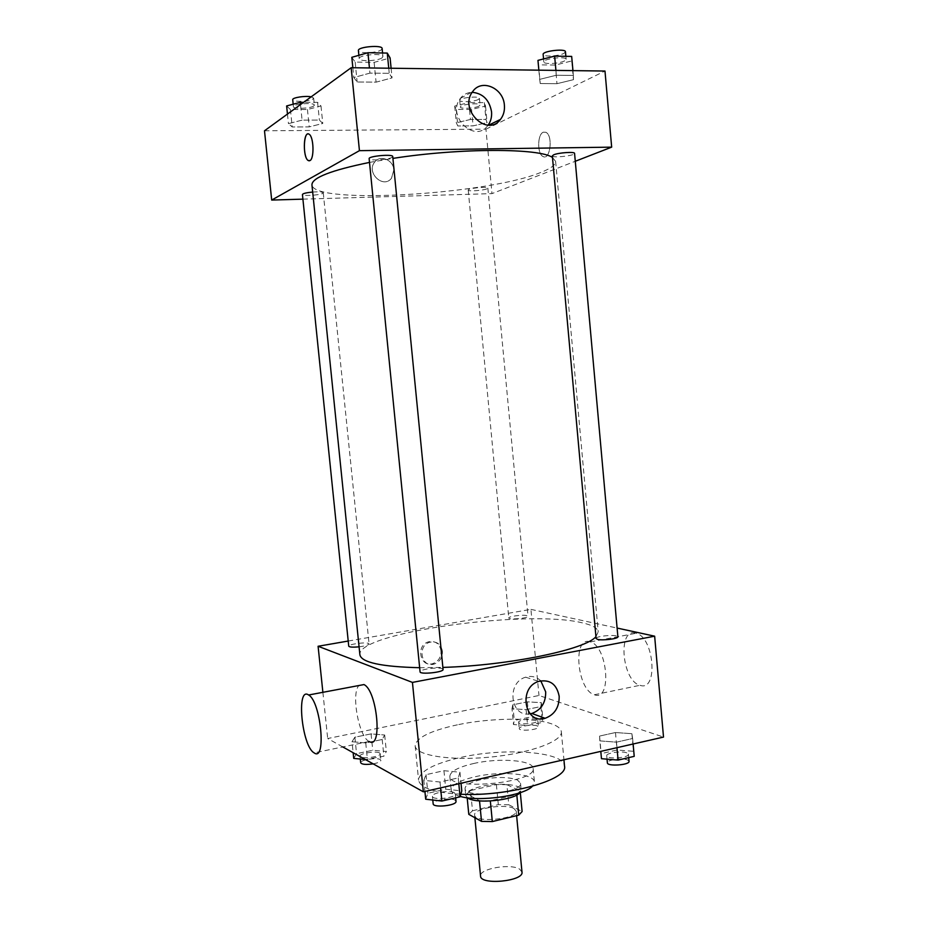 <?xml version="1.0" encoding="UTF-8"?>
<svg xmlns="http://www.w3.org/2000/svg" width="928" height="928" viewBox="0 0 928 928"><rect width="100%" height="100%" fill="white"/><g stroke="black" fill="none" stroke-linecap="round" stroke-linejoin="round"><path stroke-width="0.7" stroke-dasharray="4.64 3.48" d="M521.988 872.1L519.657 869.165C510.725 863.144 478.929 868.712 480.553 876.09M513.868 808.485C504.994 803.312 473.083 808.59 474.614 815.039C474.254 823.275 518.091 819.053 516.177 811.037L513.868 808.485M472.514 810.782L498.313 804.634L508.799 804.773L506.874 784.67L496.387 784.589L470.542 790.563L472.514 810.782L468.791 814.343M508.799 804.773L522.116 811.524M496.387 784.589L498.313 804.634M506.874 784.67L520.167 791.039L520.318 792.605M470.542 790.563L466.807 793.962L467.178 797.767M520.167 791.039L516.768 794.496L490.32 800.748L479.498 800.609L466.807 793.962M467.422 797.79L465.694 795.342C465.926 791.897 471.122 788.928 481.284 786.434C498.255 782.304 521.2 784.241 521.165 790.006L519.935 792.744M480.634 779.74C470.473 782.211 465.264 785.134 465.032 788.522C464.429 798.811 523.079 793.173 520.515 783.174L517.406 779.984C508.335 776.782 496.086 776.701 480.634 779.74M460.207 796.386C454.5 794.774 451.484 792.674 451.159 790.064C451.565 784.937 459.43 780.529 474.742 776.84C500.088 770.774 534.4 773.5 534.424 782.049L532.347 786.306M473.442 763.558C498.823 757.596 533.136 760.125 533.136 768.384C537.092 782.814 448.688 791.329 449.825 776.4C450.242 771.446 458.119 767.166 473.442 763.558M460.822 794.24C434.327 792.721 420.245 788.011 418.574 780.146C419.502 771.284 433.504 763.732 460.566 757.48C504.53 747.318 564.154 751.494 564.514 766.099M457.376 724.826C430.232 730.754 416.162 737.772 415.152 745.857C415.5 755.369 449.906 761.053 490.007 757.132C530.12 753.327 562.809 741.182 561.336 731.786C560.964 728.758 557.925 726.183 552.218 724.084C534.18 717.228 490.599 717.75 457.376 724.826M352.014 741.739L354.867 737.203L371.072 733.886L384.679 734.999L382.197 739.5L365.736 742.922L352.014 741.739L354.867 737.203L371.072 733.886L384.679 734.999L382.197 739.5L365.736 742.922L352.014 741.739L353.139 752.701M423.818 780.355L426.033 774.671L443.944 770.692L459.963 772.247L458.235 777.908L440 782.026L423.818 780.355L426.033 774.671L443.944 770.692L459.963 772.247L458.235 777.908L440 782.026L423.818 780.355L424.92 791.456M342.792 746.936L327.688 738.526L538.982 695.49L663.508 737.076M511.989 708.725L512.79 704.828L527.371 701.835L541.349 702.67L540.896 706.544L526.106 709.618L511.989 708.725L512.79 704.828L527.371 701.835L541.349 702.67L540.896 706.544L526.106 709.618L511.989 708.725L513.486 724.548L514.274 720.453L528.832 717.39L542.822 718.33L542.381 722.402L527.614 725.545L513.486 724.548M599.848 740.892L599.569 736.066L615.473 732.528L631.898 733.7L632.618 738.502L616.47 742.156L599.848 740.892L599.569 736.066L615.473 732.528L631.898 733.7L632.618 738.502L616.47 742.156L599.848 740.892L600.799 751.367M348.22 641.039L530.92 609.371L538.982 695.49M322.886 692.323L327.688 738.526M441.078 650.818C439.547 643.58 435.336 640.587 428.446 641.84C415.558 645.331 420.001 667.754 432.726 663.648C438.41 661.513 441.194 657.233 441.078 650.818M595.938 636.678L598.212 631.864C597.644 628.047 592.238 625.02 581.995 622.769C526.942 609.186 356.503 632.641 359.89 654.808M419.653 667.708L442.876 667.406M530.92 609.371L617.108 628.059M443.074 669.436L442.053 668.636C437.622 666.838 419.282 669.482 420.059 671.814M359.078 646.816C365.249 646.016 368.578 645.053 369.077 643.916L368.381 643.382C364.913 641.944 348.07 644.345 348.742 646.19M526.907 615.6C522.766 614.498 508.173 616.401 508.776 617.978C508.463 620.066 528.705 618.222 528.02 616.227L526.907 615.6M596.101 638.487C595.37 635.947 618.141 634.149 617.886 636.77M369.228 741.507L369.147 741.472C358.811 736.983 350.935 693.506 358.927 685.525M589.651 641.689C572.298 636.434 577.158 690.293 594.384 694.747C612.016 701.962 607.898 646.491 590.382 641.898L589.651 641.689M635.46 633.058C617.375 628.07 622.038 681.117 639.995 685.293C658.346 692.172 654.472 637.582 636.225 633.256L635.46 633.058M530.085 713.841C510.423 717.808 506.062 682.602 525.596 677.196C531.396 675.503 536.454 676.721 540.769 680.839M442.412 651.236C440.87 643.986 436.659 640.993 429.757 642.246C416.846 645.749 421.3 668.206 434.049 664.1C439.744 661.954 442.528 657.674 442.412 651.236M552.485 157.516L555.617 161.368C555.698 164.859 550.791 168.536 540.885 172.411C487.966 194.52 312.956 205.042 311.936 184.834M369.506 162.412L392.927 158.386M552.334 155.881C552.044 158.27 575.267 155.684 574.571 153.387M312.666 192.05C319.012 191.62 322.55 191.864 323.257 192.78L322.677 193.384C319.476 195.286 302.11 196.26 302.435 194.509M486.84 188.86C482.896 190.588 467.909 191.574 468.222 190.078C467.55 188.291 488.174 186.215 487.85 188.106L486.84 188.86M392.741 156.554L391.871 157.458C387.753 159.86 368.799 160.892 369.135 158.676M302.911 199.149L491.979 193.616L575.267 161.275M264.492 130.79L485.947 129.178L491.979 193.616M393.878 169.847C393.333 159.802 380.062 154.384 374.657 162.098C365.829 172.608 383.299 189.208 391.488 178.234L393.878 169.847C393.333 159.802 380.074 154.384 374.657 162.098C365.829 172.608 383.299 189.208 391.488 178.234L393.878 169.847M369.947 73.115L353.823 77.511L357.141 81.989L376.072 82.151L392.045 77.894L389.25 73.335L369.947 73.115L353.823 77.511L357.141 81.989L376.072 82.151L392.045 77.894L389.25 73.335L369.947 73.115L369.437 67.964M470.438 119.48L456.321 122.798L457.817 125.976L473.083 125.883L487.072 122.647L485.936 119.422L470.438 119.48L456.321 122.798L457.817 125.976L473.083 125.883L487.072 122.647L485.936 119.422L470.438 119.48L468.849 102.614L454.72 106.059L456.251 109.434L471.54 109.434L485.53 106.07L484.358 102.637L468.849 102.614M485.947 129.178L604.986 71.038M302.087 120.141L288.446 123.644L292.216 126.985L309.221 126.881L322.77 123.47L319.394 120.072L302.087 120.141L288.446 123.644L292.216 126.985L309.221 126.881L322.77 123.47L319.394 120.072L302.087 120.141L300.498 104.597M556.348 75.238L539.69 79.356L540.235 83.543L556.986 83.682L573.458 79.68L573.376 75.435L556.348 75.238L539.69 79.356L540.235 83.543L556.986 83.682L573.458 79.68L573.376 75.435L556.348 75.238L555.918 70.4M543.298 132.205C537.3 134.293 537.126 154.129 543.031 156.496C550.211 160.869 553.285 135.511 545.896 132.298L543.298 132.205C537.3 134.293 537.115 154.129 543.019 156.496C550.211 160.869 553.285 135.511 545.884 132.298L543.286 132.205M308.154 133.91L309.233 134.305C313.792 136.95 314.383 158.723 309.975 160.602L309.175 160.846M488.14 125.129L487.71 125.674C474.649 143.701 446.298 115.93 460.311 98.461C463.362 94.494 467.318 92.44 472.19 92.29M537.962 60.378L538.53 64.832L555.304 65.076L571.776 60.935L571.671 56.411M564.7 60.819C559.793 63.661 543.553 64.554 543.82 61.956C542.926 58.708 566.405 55.924 566.138 59.311L564.7 60.819M538.855 70.18L539.69 79.356M538.53 64.832L540.235 83.543M555.304 65.076L556.986 83.682M571.776 60.935L573.458 79.68M572.947 70.621L573.376 75.435M565.454 51.759L564.027 53.29C559.12 56.179 542.868 57.06 543.135 54.404M351.816 57.316L355.169 62.095L374.123 62.373L390.096 57.942M382.092 57.814C378.032 61.062 358.962 61.77 359.206 58.638C358.22 54.914 383.183 52.745 382.928 56.573L382.092 57.814M352.849 67.744L353.823 77.511M355.169 62.095L357.141 81.989M374.123 62.373L376.072 82.151M391.106 68.243L392.045 77.894M388.751 68.22L389.25 73.335M382.139 48.534L381.304 49.799C377.244 53.116 358.173 53.801 358.405 50.588M479.068 106.07C475.159 108.367 460.102 109.168 460.358 107.056C459.604 104.504 480.31 102.382 480.054 105.038L479.068 106.07M454.72 106.059L456.321 122.798M456.251 109.434L457.817 125.976M471.54 109.434L473.083 125.883M485.53 106.07L487.072 122.647M484.358 102.637L485.936 119.422M478.442 99.424C474.533 101.755 459.476 102.544 459.731 100.386C458.966 97.776 479.683 95.642 479.428 98.368L478.442 99.424M286.624 105.954L290.418 109.527L307.458 109.516L320.995 105.966L317.596 102.347L303.63 102.312M313.792 105.966C310.648 108.541 293.19 109.226 293.434 106.755C292.61 103.89 314.615 102.196 314.36 105.142L313.792 105.966M287.46 114.074L288.446 123.644M290.418 109.527L292.216 126.985M307.458 109.516L309.221 126.881M320.995 105.966L322.77 123.47M317.596 102.347L319.394 120.072M311.182 96.825L313.652 98.09L313.084 98.948C309.94 101.57 292.471 102.231 292.714 99.702M601.472 758.686L601.17 753.629L617.05 749.998L633.476 751.309L634.218 756.343M626.771 752.852C621.574 750.682 605.984 752.944 606.726 755.763C606.494 759.545 629.3 757.932 628.418 754.232L626.771 752.852M599.569 736.066L601.17 753.629M615.473 732.528L617.05 749.998M631.898 733.7L633.476 751.309M632.618 738.502L633.116 744.001M616.47 742.156L616.969 747.678M629.056 761.308L627.409 759.904C622.212 757.677 606.622 759.951 607.376 762.828M425.697 799.217L427.878 793.278L445.765 789.183L461.784 790.9M454.233 792.64C449.732 789.856 431.532 792.883 432.413 796.282C432.239 800.586 456.298 798.01 455.277 793.834L454.233 792.64M426.033 774.671L427.878 793.278M443.944 770.692L445.765 789.183M459.963 772.247L461.03 783.232M458.235 777.908L458.803 783.731M440 782.026L440.58 787.895M456.019 801.328L454.964 800.11C450.451 797.268 432.274 800.307 433.156 803.776M536.674 719.629C532.498 717.854 517.986 719.989 518.659 722.286C518.439 725.29 538.576 723.504 537.811 720.58L536.674 719.629M512.79 704.828L514.274 720.453M527.371 701.835L528.832 717.39M541.349 702.67L542.822 718.33M540.896 706.544L542.381 722.402M526.106 709.618L527.614 725.545M537.254 725.905C533.078 724.084 518.578 726.23 519.251 728.573C519.042 731.635 539.168 729.849 538.402 726.879L537.254 725.905M353.73 758.396L356.561 753.664L372.743 750.253L386.35 751.483L383.89 756.204L365.354 759.51M379.517 752.933C375.979 750.706 359.252 753.443 360.018 756.146C359.844 759.487 381.083 756.958 380.225 753.745L379.517 752.933M354.867 737.203L356.561 753.664M371.072 733.886L372.743 750.253M384.679 734.999L386.35 751.483M382.197 739.5L383.89 756.204M365.736 742.922L367.442 759.707M373.16 763.86C378.114 762.897 380.689 761.726 380.898 760.357L380.19 759.533C376.64 757.26 359.925 760.02 360.702 762.77M516.618 815.654L516.177 811.037M474.869 817.696L474.614 815.039M465.032 788.522L465.694 795.342M520.515 783.174L521.165 790.006M449.825 776.4L451.159 790.064M533.136 768.384L534.424 782.049M415.152 745.857L418.574 780.146M561.336 731.786L563.934 759.777M594.384 694.747L639.995 685.293M590.382 641.898L636.225 633.256M369.147 741.472L314.14 752.875M525.596 677.196L538.808 681.361M429.757 642.246L428.446 641.84M434.049 664.1L432.726 663.648M555.617 161.368L598.212 631.864M323.257 192.78L369.077 643.916M468.222 190.078L508.776 617.978M487.85 188.106L528.02 616.227M487.71 125.674L488.812 125.141M460.311 98.461L472.688 91.582M543.553 58.94L543.82 61.956M565.86 56.306L566.138 59.311M358.881 55.309L359.206 58.638M382.58 53L382.928 56.573M459.731 100.386L460.358 107.056M479.428 98.368L480.054 105.038M293.178 104.203L293.434 106.755M313.652 98.09L314.36 105.142M606.726 755.763L607.04 759.15M628.418 754.232L628.72 757.619M432.413 796.282L432.784 800.029M455.277 793.834L455.671 797.848M518.659 722.286L519.251 728.573M537.811 720.58L538.402 726.879M360.018 756.146L360.319 759.023M380.225 753.745L380.898 760.357"/><path stroke-width="1.39" d="M474.869 817.696L480.553 876.09C480.31 885.486 524.018 881.275 521.988 872.1L516.618 815.654M516.815 794.983L518.729 815.144L492.327 821.57L481.516 821.373L468.791 814.343L467.178 797.767M518.729 815.144L522.116 811.524L520.318 792.605M519.935 792.744C513.718 800.493 475.008 804.216 467.422 797.79M490.344 801.015L492.327 821.57M479.532 800.922L481.516 821.373M532.347 786.306C523.949 795.783 478.883 802.163 460.207 796.386M563.934 759.777L564.514 766.099C568.504 779.648 508.277 796.746 460.822 794.24M617.108 628.059L654.646 636.19L663.508 737.076L423.342 791.816L342.792 746.936M654.646 636.19L412.438 682.405L318.095 646.259L322.886 692.323M318.095 646.259L348.22 641.039M369.506 162.412C331.18 170.276 311.994 177.747 311.936 184.834L359.89 654.808C361.456 662.488 381.373 666.791 419.653 667.708M442.876 667.406C509.507 665.446 585.788 649.426 595.938 636.678M420.059 671.814C419.758 674.807 443.967 672.29 443.074 669.436L392.741 156.554C393.101 153.851 368.265 156.078 369.135 158.676L420.059 671.814M312.666 192.05C306.368 192.676 302.946 193.488 302.435 194.509L348.742 646.19C349.45 647.187 352.895 647.396 359.078 646.816M597.632 639.38L596.101 638.487L552.334 155.881L553.726 154.802C558.54 152.644 574.977 151.542 574.571 153.387L617.886 636.77C618.628 638.708 602.655 640.761 597.632 639.38M412.438 682.405L423.342 791.816M559.178 696.267C559.317 707.322 554.631 714.664 545.13 718.295C524.448 724.977 517.928 687.277 538.808 681.361C549.968 679.203 556.754 684.18 559.178 696.267M358.927 685.525L363.95 684.574C377.29 690.536 382.765 750.16 369.228 741.507M314.209 752.921L314.14 752.875C301.797 746.309 295.974 685.896 308.63 695.002C320.844 701.336 326.633 762.016 314.209 752.921M540.769 680.839L545.687 691.87C545.826 702.728 541.21 709.932 531.837 713.47L530.085 713.841M392.927 158.386C460.369 147.854 540.108 148.062 552.485 157.516M575.267 161.275L611.668 147.146L359.438 150.661L271.695 200.065L302.911 199.149M611.668 147.146L604.986 71.038L351.178 67.721L264.492 130.79L271.695 200.065M351.178 67.721L359.438 150.661M504.391 105.258C504.82 110.745 503.521 115.455 500.494 119.387C487.235 137.727 458.455 109.353 472.688 91.582C481.539 78.346 503.533 88.056 504.391 105.258M309.964 160.602L308.096 160.463C302.458 157.052 303.572 129.63 309.221 134.305C313.792 136.95 314.383 158.723 309.964 160.602M309.175 160.846L308.108 160.463C303.096 157.551 303.108 133.342 308.154 133.91M472.19 92.29C482.931 93.392 489.381 99.899 491.55 111.812C491.956 116.905 490.819 121.348 488.14 125.129M572.947 70.621L571.671 56.411L554.631 56.109L537.962 60.378L538.855 70.18M554.631 56.109L555.918 70.4M543.553 58.94L543.135 54.404C542.242 51.075 565.72 48.279 565.454 51.759L565.86 56.306M391.106 68.243L390.096 57.942L387.266 53.082L367.94 52.734L351.816 57.316L352.849 67.744M387.266 53.082L388.751 68.22M367.94 52.734L369.437 67.964M358.881 55.309L358.405 50.588C357.408 46.783 382.394 44.614 382.139 48.534L382.58 53M303.63 102.312L300.266 102.312L286.624 105.954L287.46 114.074M300.266 102.312L300.498 104.597M293.178 104.203L292.714 99.702C292.018 97.649 305.405 95.549 311.182 96.825M633.116 744.001L634.218 756.343L618.094 760.09L601.472 758.686L600.799 751.367M616.969 747.678L618.094 760.09M607.04 759.15L607.376 762.828C607.144 766.679 629.95 765.078 629.056 761.308L628.72 757.619M461.03 783.232L461.784 790.9L460.091 796.816L441.879 801.05L425.697 799.217L424.92 791.456M458.803 783.731L460.091 796.816M440.58 787.895L441.879 801.05M432.784 800.029L433.156 803.776C432.993 808.16 457.04 805.574 456.019 801.328L455.671 797.848M365.354 759.51L353.73 758.396L353.139 752.701M360.319 759.023L360.702 762.77C361.839 764.486 365.992 764.846 373.16 763.86M363.95 684.574L308.63 695.002M531.837 713.47L545.13 718.295M488.812 125.141L500.494 119.387"/></g></svg>
